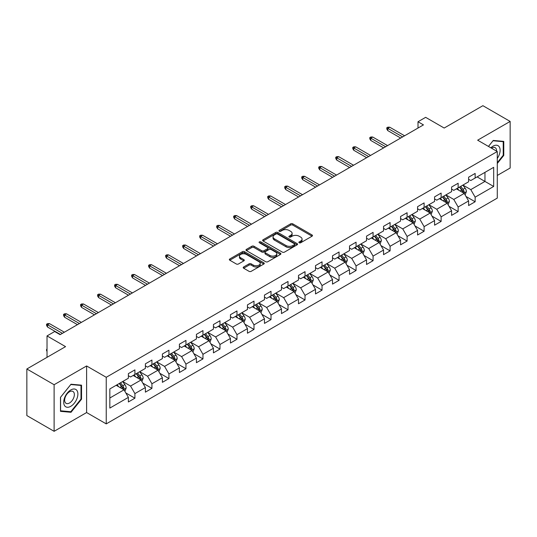 <?xml version="1.0" encoding="UTF-8"?>
<svg xmlns="http://www.w3.org/2000/svg" width="537" height="537" viewBox="0 0 537 537"><rect width="100%" height="100%" fill="white"/><g stroke="black" fill="none" stroke-linecap="round" stroke-linejoin="round"><path stroke-width="0.81" d="M299.176 242.771A1.061 0.611 0 0 0 300.673 242.771L312.044 236.199A1.517 0.873 0 0 0 312.487 235.582A1.517 0.873 0 0 0 312.044 234.964L292.779 223.842A1.517 0.873 0 0 0 290.638 223.842L279.267 230.407A1.061 0.611 0 0 0 278.951 230.843A1.061 0.611 0 0 0 279.267 231.272A1.061 0.611 0 0 0 280.764 231.272L282.234 230.427A4.846 2.799 0 0 1 289.087 230.427L290.692 231.353A4.846 2.799 0 0 1 292.108 233.327A4.846 2.799 0 0 1 290.692 235.307L289.221 236.152A1.061 0.611 0 0 0 288.906 236.589A1.061 0.611 0 0 0 289.221 237.018A1.061 0.611 0 0 0 290.718 237.018L292.188 236.173A4.846 2.799 0 0 1 299.042 236.173L300.646 237.099A4.846 2.799 0 0 1 302.062 239.072A4.846 2.799 0 0 1 300.646 241.053L299.176 241.905A1.061 0.611 0 0 0 298.861 242.335A1.061 0.611 0 0 0 299.176 242.771L299.176 241.905M243.65 266.976A1.517 0.873 0 0 0 243.201 267.594A1.517 0.873 0 0 0 243.65 268.211L249.054 271.333A1.517 0.873 0 0 0 251.195 271.333L263.821 264.043A1.517 0.873 0 0 0 264.264 263.425A1.517 0.873 0 0 0 263.821 262.808L244.557 251.685A1.517 0.873 0 0 0 242.415 251.685L229.789 258.975A1.517 0.873 0 0 0 229.339 259.593A1.517 0.873 0 0 0 229.789 260.21L236.314 263.982A1.517 0.873 0 0 0 238.455 263.982L243.858 260.861A1.517 0.873 0 0 0 244.301 260.244A1.517 0.873 0 0 0 243.858 259.626L240.623 257.753A4.048 2.336 0 0 1 239.435 256.102A4.048 2.336 0 0 1 241.939 253.941A4.048 2.336 0 0 1 246.349 254.451L259.035 261.774A4.048 2.336 0 0 1 260.217 263.425A4.048 2.336 0 0 1 257.72 265.587A4.048 2.336 0 0 1 253.31 265.077L251.195 263.855A1.517 0.873 0 0 0 249.054 263.855L243.65 266.976L243.65 268.211M497.282 175.451L510.15 168.021L510.15 121.429L482.891 105.688L444.173 128.041L425.64 117.335L418.008 121.745L423.458 124.893L60.11 334.672L54.66 331.524L47.021 335.927L47.021 357.333M54.109 384.72L54.109 431.312L86.611 412.55L86.611 365.959L54.109 384.72L26.85 368.979L65.561 346.633L47.021 335.927M86.611 365.959L106.239 377.289L497.282 151.521L497.282 198.113L106.239 423.881L106.239 377.289M510.15 121.429L477.655 140.191L497.282 151.521M282.341 252.115A1.517 0.873 0 0 0 284.482 252.115L297.115 244.825A1.517 0.873 0 0 0 297.558 244.207A1.517 0.873 0 0 0 297.115 243.59L277.844 232.461A1.517 0.873 0 0 0 275.703 232.461L263.076 239.757A1.517 0.873 0 0 0 262.633 240.375A1.517 0.873 0 0 0 263.076 240.992L282.341 252.115M259.807 242.999A1.061 0.611 0 0 1 260.881 243.147L260.881 241.885L280.468 253.196A1.517 0.873 0 0 1 280.911 253.813A1.517 0.873 0 0 1 280.468 254.431L267.835 261.727A1.517 0.873 0 0 1 265.694 261.727L246.429 250.598L246.429 249.363A1.517 0.873 0 0 0 245.986 249.98A1.517 0.873 0 0 0 246.429 250.598M246.429 249.363L251.833 246.241A1.517 0.873 0 0 1 253.974 246.241L261.788 250.752A1.517 0.873 0 0 0 263.929 250.752L267.52 248.685A1.517 0.873 0 0 0 267.963 248.067A1.517 0.873 0 0 0 267.52 247.45L259.384 242.751A1.061 0.611 0 0 1 259.069 242.321A1.061 0.611 0 0 1 259.727 241.757A1.061 0.611 0 0 1 260.881 241.885M54.109 431.312L26.85 415.571L26.85 368.979M125.812 392.936L134.915 398.192L134.915 393.601L145.386 387.553L145.386 392.151L151.931 388.372L151.931 383.774L162.396 377.733L162.396 382.331L168.94 378.551L168.94 373.953L179.405 367.912L179.405 372.51L185.95 368.731L185.95 364.133L196.421 358.092L196.421 362.683L202.959 358.911L202.959 354.313L213.431 348.271L213.431 352.863L219.975 349.084L219.975 344.492L230.44 338.444L230.44 343.042L236.985 339.263L236.985 334.672L247.456 328.624L247.456 333.222L253.994 329.443L253.994 324.845L264.466 318.803L264.466 323.402L271.01 319.622L271.01 315.024L281.475 308.983L281.475 313.581L288.02 309.802L288.02 305.204L298.491 299.163L298.491 303.754L305.029 299.982L305.029 295.384L315.501 289.342L315.501 293.934L322.046 290.155L322.046 285.563L332.51 279.515L332.51 284.113L339.055 280.334L339.055 275.743L349.52 269.695L349.52 274.293L356.065 270.514L356.065 265.916L366.536 259.874L366.536 264.473L373.074 260.693L373.074 256.095L383.546 250.054L383.546 254.652L390.09 250.873L390.09 246.275L400.555 240.234L400.555 244.825L407.1 241.053L407.1 236.455L417.571 230.413L417.571 235.005L424.109 231.232L424.109 226.634L434.581 220.586L434.581 225.184L441.125 221.405L441.125 216.814L451.59 210.766L451.59 215.364L458.135 211.585L458.135 206.987L468.6 200.945L468.6 205.543L475.144 201.764L475.144 197.166L493.684 186.467L493.684 167.329L484.958 172.364L484.958 181.432L493.684 186.467M134.915 398.192L128.377 401.971L128.377 397.373L109.837 408.08L109.837 388.936L128.377 378.236L128.377 373.638L134.915 369.865L134.915 374.457L145.386 368.416L145.386 363.817L151.931 360.038L151.931 364.636L162.396 358.595L162.396 353.997L168.94 350.218L168.94 354.816L179.405 348.775L179.405 344.177L185.95 340.398L185.95 344.996L196.421 338.948L196.421 334.356L202.959 330.577L202.959 335.175L213.431 329.127L213.431 324.529L219.975 320.757L219.975 325.348L230.44 319.307L230.44 314.709L236.985 310.936L236.985 315.528L247.456 309.487L247.456 304.888L253.994 301.109L253.994 305.707L264.466 299.666L264.466 295.068L271.01 291.289L271.01 295.887L281.475 289.846L281.475 285.248L288.02 281.469L288.02 286.067L298.491 280.019L298.491 275.427L305.029 271.648L305.029 276.246L315.501 270.198L315.501 265.607L322.046 261.828L322.046 266.419L332.51 260.378L332.51 255.78L339.055 252.007L339.055 256.599L349.52 250.557L349.52 245.959L356.065 242.18L356.065 246.778L366.536 240.737L366.536 236.139L373.074 232.36L373.074 236.958L383.546 230.917L383.546 226.319L390.09 222.54L390.09 227.138L400.555 221.09L400.555 216.498L407.1 212.719L407.1 217.317L417.571 211.269L417.571 206.678L424.109 202.899L424.109 207.49L434.581 201.449L434.581 196.851L441.125 193.078L441.125 197.67L451.59 191.628L451.59 187.03L458.135 183.251L458.135 187.849L468.6 181.808L468.6 177.21L475.144 173.431L475.144 178.029L493.684 167.329M133.169 375.464L141.023 380.001L130.551 386.043L122.705 381.512M128.377 375.719L130.551 376.974L134.915 374.457M130.551 386.043L134.915 393.601M141.023 380.001L145.386 387.553M150.185 365.643L158.032 370.174L147.568 376.222L139.714 371.691M145.386 365.898L147.568 367.154L151.931 364.636M147.568 376.222L151.931 383.774M158.032 370.174L162.396 377.733M167.195 355.823L175.049 360.354L164.577 366.402L156.723 361.864M162.396 356.078L164.577 357.333L168.94 354.816M164.577 366.402L168.94 373.953M175.049 360.354L179.405 367.912M184.204 346.003L192.058 350.533L181.587 356.581L173.74 352.044M179.405 346.251L181.587 347.513L185.95 344.996M181.587 356.581L185.95 364.133M192.058 350.533L196.421 358.092M201.221 336.182L209.068 340.713L198.603 346.754L190.749 342.223M196.421 336.43L198.603 337.692L202.959 335.175M198.603 346.754L202.959 354.313M209.068 340.713L213.431 348.271M218.23 326.362L226.084 330.893L215.612 336.934L207.759 332.403M213.431 326.61L215.612 327.872L219.975 325.348M215.612 336.934L219.975 344.492M226.084 330.893L230.44 338.444M235.24 316.535L243.093 321.072L232.622 327.114L224.775 322.583M230.44 316.79L232.622 318.045L236.985 315.528M232.622 327.114L236.985 334.672M243.093 321.072L247.456 328.624M252.249 306.714L260.103 311.252L249.638 317.293L241.784 312.762M247.456 306.969L249.638 308.225L253.994 305.707M249.638 317.293L253.994 324.845M260.103 311.252L264.466 318.803M269.265 296.894L277.112 301.425L266.647 307.473L258.794 302.935M264.466 297.149L266.647 298.404L271.01 295.887M266.647 307.473L271.01 315.024M277.112 301.425L281.475 308.983M286.275 287.073L294.128 291.604L283.657 297.652L275.803 293.115M281.475 287.322L283.657 288.584L288.02 286.067M283.657 297.652L288.02 305.204M294.128 291.604L298.491 299.163M303.284 277.253L311.138 281.784L300.666 287.825L292.819 283.294M298.491 277.501L300.666 278.763L305.029 276.246M300.666 287.825L305.029 295.384M311.138 281.784L315.501 289.342M320.3 267.433L328.147 271.964L317.682 278.005L309.829 273.474M315.501 267.681L317.682 268.943L322.046 266.419M317.682 278.005L322.046 285.563M328.147 271.964L332.51 279.515M337.31 257.606L345.163 262.143L334.692 268.185L326.838 263.654M332.51 257.861L334.692 259.116L339.055 256.599M334.692 268.185L339.055 275.743M345.163 262.143L349.52 269.695M354.319 247.785L362.173 252.323L351.701 258.364L343.855 253.833M349.52 248.04L351.701 249.296L356.065 246.778M351.701 258.364L356.065 265.916M362.173 252.323L366.536 259.874M371.329 237.965L379.182 242.496L368.718 248.544L360.864 244.006M366.536 238.22L368.718 239.475L373.074 236.958M368.718 248.544L373.074 256.095M379.182 242.496L383.546 250.054M388.345 228.144L396.192 232.675L385.727 238.723L377.873 234.186M383.546 228.393L385.727 229.655L390.09 227.138M385.727 238.723L390.09 246.275M396.192 232.675L400.555 240.234M405.354 218.324L413.208 222.855L402.737 228.896L394.883 224.365M400.555 218.572L402.737 219.834L407.1 217.317M402.737 228.896L407.1 236.455M413.208 222.855L417.571 230.413M422.364 208.504L430.218 213.035L419.746 219.076L411.899 214.545M417.571 208.752L419.746 210.014L424.109 207.49M419.746 219.076L424.109 226.634M430.218 213.035L434.581 220.586M439.38 198.677L447.227 203.214L436.762 209.255L428.909 204.725M434.581 198.932L436.762 200.194L441.125 197.67M436.762 209.255L441.125 216.814M447.227 203.214L451.59 210.766M456.39 188.856L464.243 193.394L453.772 199.435L445.918 194.904M451.59 189.111L453.772 190.367L458.135 187.849M453.772 199.435L458.135 206.987M464.243 193.394L468.6 200.945M477.111 176.895L484.958 181.432L470.781 189.615L462.934 185.077M468.6 179.291L470.781 180.546L475.144 178.029M470.781 189.615L475.144 197.166M86.611 412.55L106.239 423.881M418.008 121.745L418.008 128.041M109.837 398.004L124.013 389.822L116.16 385.284M124.013 389.822L128.377 397.373M466.042 196.508L475.144 201.764M449.026 206.329L458.135 211.585M432.017 216.149L441.125 221.405M415.007 225.97L424.109 231.232M397.998 235.797L407.1 241.053M380.981 245.617L390.09 250.873M363.972 255.437L373.074 260.693M346.962 265.258L356.065 270.514M329.946 275.078L339.055 280.334M312.937 284.899L322.046 290.155M295.927 294.719L305.029 299.982M278.911 304.546L288.02 309.802M261.902 314.367L271.01 319.622M244.892 324.187L253.994 329.443M227.883 334.007L236.985 339.263M210.866 343.828L219.975 349.084M193.857 353.648L202.959 358.911M176.848 363.475L185.95 368.731M159.831 373.296L168.94 378.551M142.822 383.116L151.931 388.372M497.282 163.496L503.773 155.421L503.773 141.392L493.248 140.452L488.448 146.42M60.493 411.349L71.012 412.288L81.537 399.199L81.537 385.163L71.012 384.224L60.493 397.32L60.493 411.349M503.223 155.106L503.773 155.421M80.993 398.884L81.537 399.199M69.904 411.644L71.012 412.288M299.599 242.919L300.646 242.315A4.846 2.799 0 0 0 302.062 240.334L302.062 239.072M292.108 233.327L292.108 234.588A4.846 2.799 0 0 1 290.692 236.562L289.644 237.173M312.044 234.964L312.044 236.199L292.779 225.104A1.517 0.873 0 0 0 290.638 225.104L279.69 231.42M297.095 244.832L277.844 233.723A1.517 0.873 0 0 0 275.703 233.723L263.096 241.006M294.437 244.637A1.061 0.611 0 0 0 294.746 244.207A1.061 0.611 0 0 0 294.437 243.771L277.522 234.011A1.061 0.611 0 0 0 276.025 234.011L274.474 234.904A4.846 2.799 0 0 0 273.058 236.884A4.846 2.799 0 0 0 274.474 238.858L286.033 245.537A4.846 2.799 0 0 0 292.887 245.537L294.437 244.637L294.437 245.899A1.061 0.611 0 0 0 294.746 245.463L294.746 244.207M273.058 236.884L273.058 238.139A4.846 2.799 0 0 0 274.474 240.12L274.474 238.858M294.437 245.899L292.887 246.792A4.846 2.799 0 0 1 286.033 246.792L274.474 240.12M246.449 250.611L251.833 247.503L251.833 246.241M267.963 248.067L267.963 249.329A1.517 0.873 0 0 1 267.52 249.947L263.929 252.014A1.517 0.873 0 0 1 261.788 252.014L253.974 247.503A1.517 0.873 0 0 0 251.833 247.503M260.881 243.147L280.448 254.444M269.896 255.437A4.048 2.336 0 0 0 274.313 255.941A4.048 2.336 0 0 0 276.81 253.786A4.048 2.336 0 0 0 275.622 252.128L271.158 249.551A1.517 0.873 0 0 0 269.017 249.551L265.432 251.618A1.517 0.873 0 0 0 264.989 252.236A1.517 0.873 0 0 0 265.432 252.853L269.896 255.437L269.896 256.693A4.048 2.336 0 0 0 274.313 257.203A4.048 2.336 0 0 0 276.81 255.041L276.81 253.786M264.989 252.236L264.989 253.498A1.517 0.873 0 0 0 265.432 254.115L265.432 252.853M269.896 256.693L265.432 254.115M260.217 263.425L260.217 264.681A4.048 2.336 0 0 1 257.72 266.842A4.048 2.336 0 0 1 253.31 266.339L251.195 265.117A1.517 0.873 0 0 0 249.054 265.117L243.67 268.225M239.435 256.102L239.435 257.357A4.048 2.336 0 0 0 240.623 259.015L240.623 257.753M243.838 260.868L240.623 259.015M263.801 264.056L244.557 252.94A1.517 0.873 0 0 0 242.415 252.94L229.809 260.223L229.789 258.975M465.102 194.884L466.398 191.615A4.088 2.363 -120 0 0 465.096 188.138L462.847 185.131M458.92 190.32L457.39 188.279M463.606 193.025L464.196 191.79A4.088 2.363 -120 0 0 463.022 189.333L460.773 186.326M459.746 186.916L462.243 190.252A2.081 1.202 60 0 1 462.626 190.883L464.196 191.79M459.464 187.084L461.713 190.085A4.088 2.363 60 0 1 462.887 192.548M402.629 136.915L387.774 128.343L387.774 130.612L386.794 129.034L386.794 127.772L387.774 128.343L389.741 127.209L404.589 135.787M387.774 130.612L400.669 138.049M386.794 127.772L387.889 127.148L389.741 127.209M497.282 158.449A10.022 5.786 120 0 0 499.168 154.904A10.022 5.786 120 0 0 498.544 146.03A10.022 5.786 120 0 0 490.858 147.816M502.551 141.285L503.223 141.674L503.223 155.267L497.282 162.664M488.469 146.433L493.026 140.761L503.223 141.674M496.584 151.119A6.86 3.96 120 0 0 495.168 147.668A6.86 3.96 120 0 0 491.476 148.172M70.797 406.314A10.022 5.786 120 0 0 77.885 394.037A10.022 5.786 120 0 0 70.797 389.949A10.022 5.786 120 0 0 63.708 402.226A10.022 5.786 120 0 0 70.797 406.314M69.508 402.992A6.86 3.96 120 0 0 73.992 396.944A6.86 3.96 120 0 0 72.938 391.439A6.86 3.96 120 0 0 69.508 391.782A6.86 3.96 120 0 0 65.024 397.83A6.86 3.96 120 0 0 66.071 403.327A6.86 3.96 120 0 0 69.508 402.992M60.6 397.219L70.797 384.539L80.993 385.445L80.993 399.045L70.797 411.725L60.6 410.812L60.58 397.205M80.315 385.056L80.993 385.445M448.093 204.704L449.388 201.435A4.088 2.363 -120 0 0 448.086 197.958L445.831 194.951M441.911 200.14L440.38 198.099M446.596 202.845L447.18 201.61A4.088 2.363 -120 0 0 446.012 199.153L443.763 196.146M442.736 196.737L445.233 200.073A2.081 1.202 60 0 1 445.616 200.704L447.18 201.61M442.454 196.904L444.703 199.912A4.088 2.363 60 0 1 445.871 202.368M431.077 214.525L432.379 211.256A4.088 2.363 -120 0 0 431.07 207.779L428.821 204.772M424.901 209.96L423.371 207.92M429.587 212.665L430.171 211.43A4.088 2.363 -120 0 0 429.003 208.974L426.747 205.973M425.727 206.564L428.224 209.893A2.081 1.202 60 0 1 428.6 210.524L430.171 211.43M425.438 206.725L427.694 209.732A4.088 2.363 60 0 1 428.862 212.189M385.62 146.735L370.765 138.163L370.765 140.432L369.785 138.855L369.785 137.6L370.765 138.163L372.725 137.029L387.58 145.608M370.765 140.432L383.653 147.87M369.785 137.6L370.872 136.969L372.725 137.029M368.604 156.562L353.755 147.984L353.755 150.253L352.775 148.675L352.775 147.42L353.755 147.984L355.716 146.849L370.57 155.428M353.755 150.253L366.643 157.69M352.775 147.42L353.863 146.789L355.716 146.849M414.067 224.345L415.363 221.083A4.088 2.363 -120 0 0 414.061 217.599L411.812 214.599M407.885 219.787L406.355 217.74M412.577 222.493L413.161 221.251A4.088 2.363 -120 0 0 411.986 218.794L409.738 215.793M408.717 216.384L411.214 219.714A2.081 1.202 60 0 1 411.59 220.351L413.161 221.251M408.429 216.545L410.677 219.552A4.088 2.363 60 0 1 411.852 222.009M397.058 234.172L398.353 230.903A4.088 2.363 -120 0 0 397.051 227.419L394.796 224.419M390.876 229.608L389.345 227.567M395.561 232.313L396.145 231.078A4.088 2.363 -120 0 0 394.977 228.614L392.728 225.614M391.701 226.205L394.198 229.534A2.081 1.202 60 0 1 394.581 230.172L396.145 231.078M391.419 226.366L393.668 229.373A4.088 2.363 60 0 1 394.836 231.83M380.048 243.993L381.344 240.724A4.088 2.363 -120 0 0 380.035 237.24L377.786 234.239M373.866 239.428L372.336 237.388M378.551 242.133L379.135 240.898A4.088 2.363 -120 0 0 377.967 238.441L375.719 235.434M374.692 236.025L377.189 239.361A2.081 1.202 60 0 1 377.565 239.992L379.135 240.898M374.41 236.193L376.659 239.193A4.088 2.363 60 0 1 377.826 241.65M351.594 166.383L336.739 157.804L336.739 160.073L335.759 158.502L335.759 157.24L336.739 157.804L338.706 156.676L353.554 165.248M336.739 160.073L349.634 167.517M335.759 157.24L336.853 156.609L338.706 156.676M334.585 176.203L319.73 167.631L319.73 169.893L318.75 168.323L318.75 167.061L319.73 167.631L321.697 166.497L336.545 175.069M319.73 169.893L332.618 177.338M318.75 167.061L319.837 166.43L321.697 166.497M317.568 186.024L302.72 177.452L302.72 179.714L301.74 178.143L301.74 176.881L302.72 177.452L304.68 176.317L319.535 184.889M302.72 179.714L315.608 187.158M301.74 176.881L302.828 176.25L304.68 176.317M363.032 253.813L364.328 250.544A4.088 2.363 -120 0 0 363.025 247.067L360.777 244.06M356.85 249.249L355.326 247.208M361.542 251.954L362.126 250.719A4.088 2.363 -120 0 0 360.958 248.262L358.703 245.255M357.682 245.845L360.179 249.181A2.081 1.202 60 0 1 360.555 249.812L362.126 250.719M357.394 246.013L359.649 249.014A4.088 2.363 60 0 1 360.817 251.477M300.559 195.844L285.711 187.272L285.711 189.541L284.724 187.963L284.724 186.701L285.711 187.272L287.671 186.138L302.526 194.709M285.711 189.541L298.599 196.978M284.724 186.701L285.818 186.077L287.671 186.138M346.023 263.633L347.318 260.364A4.088 2.363 -120 0 0 346.016 256.887L343.767 253.88M339.84 259.069L338.31 257.028M344.526 261.774L345.11 260.539A4.088 2.363 -120 0 0 343.942 258.082L341.693 255.075M340.666 255.666L343.163 259.002A2.081 1.202 60 0 1 343.546 259.633L345.11 260.539M340.384 255.834L342.633 258.841A4.088 2.363 60 0 1 343.808 261.297M283.549 205.664L268.695 197.092L268.695 199.361L267.715 197.784L267.715 196.529L268.695 197.092L270.661 195.958L285.509 204.537M268.695 199.361L281.583 206.799M267.715 196.529L268.802 195.898L270.661 195.958M329.013 273.454L330.309 270.185A4.088 2.363 -120 0 0 329.006 266.708L326.751 263.701M322.831 268.889L321.301 266.849M327.516 271.594L328.1 270.359A4.088 2.363 -120 0 0 326.932 267.903L324.684 264.902M323.657 265.493L326.154 268.822A2.081 1.202 60 0 1 326.53 269.453L328.1 270.359M323.375 265.654L325.623 268.661A4.088 2.363 60 0 1 326.791 271.118M266.54 215.491L251.685 206.913L251.685 209.182L250.705 207.604L250.705 206.349L251.685 206.913L253.645 205.778L268.5 214.357M251.685 209.182L264.573 216.619M250.705 206.349L251.793 205.718L253.645 205.778M311.997 283.274L313.299 280.012A4.088 2.363 -120 0 0 311.99 276.528L309.742 273.521M305.815 278.71L304.291 276.669M310.507 281.422L311.091 280.18A4.088 2.363 -120 0 0 309.923 277.723L307.667 274.722M306.647 275.313L309.144 278.643A2.081 1.202 60 0 1 309.52 279.28L311.091 280.18M306.358 275.474L308.614 278.481A4.088 2.363 60 0 1 309.782 280.938M249.524 225.312L234.676 216.733L234.676 219.002L233.689 217.431L233.689 216.169L234.676 216.733L236.636 215.606L251.491 224.177M234.676 219.002L247.564 226.446M233.689 216.169L234.783 215.538L236.636 215.606M294.988 293.095L296.283 289.832A4.088 2.363 -120 0 0 294.981 286.349L292.732 283.348M288.805 288.537L287.275 286.496M293.491 291.242L294.081 290.007A4.088 2.363 -120 0 0 292.907 287.543L290.658 284.543M289.638 285.134L292.128 288.463A2.081 1.202 60 0 1 292.511 289.101L294.081 290.007M289.349 285.295L291.598 288.302A4.088 2.363 60 0 1 292.772 290.759M232.514 235.132L217.66 226.56L217.66 228.822L216.68 227.252L216.68 225.99L217.66 226.56L219.626 225.426L234.474 233.998M217.66 228.822L230.554 236.267M216.68 225.99L217.774 225.359L219.626 225.426M277.978 302.922L279.274 299.653A4.088 2.363 -120 0 0 277.971 296.169L275.716 293.168M271.796 298.357L270.265 296.317M276.481 301.062L277.065 299.827A4.088 2.363 -120 0 0 275.897 297.37L273.648 294.363M272.621 294.954L275.119 298.29A2.081 1.202 60 0 1 275.501 298.921L277.065 299.827M272.34 295.122L274.588 298.122A4.088 2.363 60 0 1 275.756 300.579M215.505 244.953L200.65 236.381L200.65 238.643L199.67 237.072L199.67 235.81L200.65 236.381L202.61 235.246L217.465 243.818M200.65 238.643L213.538 246.087M199.67 235.81L200.757 235.179L202.61 235.246M260.962 312.742L262.264 309.473A4.088 2.363 -120 0 0 260.955 305.996L258.706 302.989M254.786 308.178L253.256 306.137M259.472 310.883L260.056 309.648A4.088 2.363 -120 0 0 258.888 307.191L256.632 304.184M255.612 304.774L258.109 308.11A2.081 1.202 60 0 1 258.485 308.741L260.056 309.648M255.323 304.942L257.579 307.943A4.088 2.363 60 0 1 258.747 310.406M198.489 254.773L183.641 246.201L183.641 248.463L182.661 246.892L182.661 245.631L183.641 246.201L185.601 245.067L200.455 253.639M183.641 248.463L196.529 255.907M182.661 245.631L183.748 245.006L185.601 245.067M243.952 322.562L245.248 319.293A4.088 2.363 -120 0 0 243.946 315.816L241.697 312.809M237.77 317.998L236.246 315.957M242.462 320.703L243.046 319.468A4.088 2.363 -120 0 0 241.872 317.011L239.623 314.004M238.603 314.595L241.1 317.931A2.081 1.202 60 0 1 241.475 318.562L243.046 319.468M238.314 314.763L240.563 317.763A4.088 2.363 60 0 1 241.737 320.227M181.479 264.593L166.624 256.021L166.624 258.29L165.644 256.713L165.644 255.458L166.624 256.021L168.591 254.887L183.446 263.466M166.624 258.29L179.519 265.728M165.644 255.458L166.739 254.827L168.591 254.887M226.943 332.383L228.238 329.114A4.088 2.363 -120 0 0 226.936 325.637L224.688 322.63M220.761 327.818L219.23 325.778M225.446 330.524L226.03 329.288A4.088 2.363 -120 0 0 224.862 326.832L222.613 323.824M221.586 324.422L224.083 327.751A2.081 1.202 60 0 1 224.466 328.382L226.03 329.288M221.304 324.583L223.553 327.59A4.088 2.363 60 0 1 224.721 330.047M164.47 274.42L149.615 265.842L149.615 268.111L148.635 266.533L148.635 265.278L149.615 265.842L151.582 264.707L166.43 273.286M149.615 268.111L162.503 275.548M148.635 265.278L149.722 264.647L151.582 264.707M209.933 342.203L211.229 338.934A4.088 2.363 -120 0 0 209.927 335.457L207.671 332.45M203.751 337.639L202.221 335.598M208.437 340.351L209.021 339.109A4.088 2.363 -120 0 0 207.853 336.652L205.604 333.652M204.577 334.242L207.074 337.572A2.081 1.202 60 0 1 207.45 338.203L209.021 339.109M204.295 334.403L206.544 337.411A4.088 2.363 60 0 1 207.712 339.867M147.453 284.241L132.605 275.662L132.605 277.931L131.625 276.36L131.625 275.098L132.605 275.662L134.565 274.535L149.42 283.106M132.605 277.931L145.493 285.375M131.625 275.098L132.713 274.467L134.565 274.535M192.917 352.024L194.213 348.761A4.088 2.363 -120 0 0 192.911 345.278L190.662 342.277M186.735 347.466L185.211 345.425M191.427 350.171L192.011 348.936A4.088 2.363 -120 0 0 190.843 346.472L188.588 343.472M187.567 344.063L190.064 347.392A2.081 1.202 60 0 1 190.44 348.03L192.011 348.936M187.279 344.224L189.534 347.231A4.088 2.363 60 0 1 190.702 349.688M130.444 294.061L115.596 285.483L115.596 287.751L114.609 286.181L114.609 284.919L115.596 285.483L117.556 284.355L132.411 292.927M115.596 287.751L128.484 295.196M114.609 284.919L115.703 284.288L117.556 284.355M175.908 361.851L177.203 358.582A4.088 2.363 -120 0 0 175.901 355.098L173.652 352.097M169.726 357.286L168.195 355.246M174.411 359.991L175.002 358.756A4.088 2.363 -120 0 0 173.827 356.299L171.578 353.292M170.551 353.883L173.048 357.219A2.081 1.202 60 0 1 173.431 357.85L175.002 358.756M170.269 354.051L172.518 357.051A4.088 2.363 60 0 1 173.693 359.508M113.435 303.882L98.58 295.31L98.58 297.572L97.6 296.001L97.6 294.739L98.58 295.31L100.547 294.175L115.395 302.747M98.58 297.572L111.468 305.016M97.6 294.739L98.694 294.108L100.547 294.175M158.898 371.671L160.194 368.402A4.088 2.363 -120 0 0 158.892 364.925L156.636 361.918M152.716 367.107L151.186 365.066M157.401 369.812L157.985 368.577A4.088 2.363 -120 0 0 156.817 366.12L154.569 363.113M153.542 363.703L156.039 367.039A2.081 1.202 60 0 1 156.415 367.67L157.985 368.577M153.26 363.871L155.508 366.872A4.088 2.363 60 0 1 156.676 369.328M96.425 313.702L81.57 305.13L81.57 307.392L80.59 305.822L80.59 304.56L81.57 305.13L83.53 303.996L98.385 312.568M81.57 307.392L94.458 314.836M80.59 304.56L81.678 303.935L83.53 303.996M141.882 381.492L143.184 378.223A4.088 2.363 -120 0 0 141.875 374.745L139.627 371.738M135.707 376.927L134.176 374.886M140.392 379.632L140.976 378.397A4.088 2.363 -120 0 0 139.808 375.94L137.553 372.933M136.532 373.524L139.029 376.86A2.081 1.202 60 0 1 139.405 377.491L140.976 378.397M136.244 373.692L138.499 376.692A4.088 2.363 60 0 1 139.667 379.156M79.409 323.522L64.561 314.95L64.561 317.219L63.574 315.642L63.574 314.387L64.561 314.95L66.521 313.816L81.376 322.395M64.561 317.219L77.449 324.657M63.574 314.387L64.668 313.756L66.521 313.816M124.873 391.312L126.168 388.043A4.088 2.363 -120 0 0 124.866 384.566L122.617 381.559M118.69 386.747L117.16 384.707M123.382 389.453L123.966 388.217A4.088 2.363 -120 0 0 122.792 385.761L120.543 382.753M119.523 383.351L122.02 386.68A2.081 1.202 60 0 1 122.396 387.311L123.966 388.217M119.234 383.512L121.483 386.519A4.088 2.363 60 0 1 122.658 388.976M47.021 351.379L46.565 350.648L46.565 349.386L47.021 349.124M47.021 349.654L46.565 349.386M62.399 333.349L47.545 324.771L47.545 327.04L46.565 325.462L46.565 324.207L47.545 324.771L49.511 323.636L64.359 332.215M47.545 327.04L60.439 334.477M46.565 324.207L47.659 323.576L49.511 323.636M300.646 242.315L300.646 241.053M289.221 237.018L289.221 236.152M290.692 236.562L290.692 235.307M279.267 231.272L279.267 230.407M290.638 225.104L290.638 223.842M292.779 225.104L292.779 223.842M263.076 240.992L263.076 239.757M275.703 233.723L275.703 232.461M277.844 233.723L277.844 232.461M297.115 244.825L297.115 243.59M286.033 246.792L286.033 245.537M292.887 246.792L292.887 245.537M253.974 247.503L253.974 246.241M261.788 252.014L261.788 250.752M263.929 252.014L263.929 250.752M267.52 249.947L267.52 248.685M280.468 254.431L280.468 253.196M249.054 265.117L249.054 263.855M251.195 265.117L251.195 263.855M253.31 266.339L253.31 265.077M243.858 260.861L243.858 259.626M242.415 252.94L242.415 251.685M244.557 252.94L244.557 251.685M263.821 264.043L263.821 262.808M463.84 193.159L466.371 191.696M463.022 189.333L465.096 188.138M460.115 191.011L461.713 190.085M446.824 202.979L449.362 201.516M446.012 199.153L448.086 197.958M443.106 200.831L444.703 199.912M429.815 212.8L432.352 211.336M429.003 208.974L431.07 207.779M426.096 210.652L427.694 209.732M412.805 222.62L415.336 221.157M411.986 218.794L414.061 217.599M409.08 220.472L410.677 219.552M395.789 232.447L398.326 230.977M394.977 228.614L397.051 227.419M392.07 230.292L393.668 229.373M378.78 242.268L381.317 240.804M377.967 238.441L380.035 237.24M375.061 240.12L376.659 239.193M361.77 252.088L364.301 250.625M360.958 248.262L363.025 247.067M358.045 249.94L359.649 249.014M344.754 261.908L347.291 260.445M343.942 258.082L346.016 256.887M341.035 259.76L342.633 258.841M327.745 271.729L330.282 270.265M326.932 267.903L329.006 266.708M324.026 269.581L325.623 268.661M310.735 281.549L313.272 280.086M309.923 277.723L311.99 276.528M307.016 279.401L308.614 278.481M293.726 291.369L296.256 289.906M292.907 287.543L294.981 286.349M290 289.221L291.598 288.302M276.709 301.197L279.247 299.733M275.897 297.37L277.971 296.169M272.991 299.049L274.588 298.122M259.7 311.017L262.237 309.554M258.888 307.191L260.955 305.996M255.981 308.869L257.579 307.943M242.69 320.837L245.221 319.374M241.872 317.011L243.946 315.816M238.965 318.689L240.563 317.763M225.674 330.658L228.212 329.194M224.862 326.832L226.936 325.637M221.956 328.51L223.553 327.59M208.665 340.478L211.202 339.015M207.853 336.652L209.927 335.457M204.946 338.33L206.544 337.411M191.655 350.299L194.193 348.835M190.843 346.472L192.911 345.278M187.93 348.151L189.534 347.231M174.646 360.126L177.176 358.662M173.827 356.299L175.901 355.098M170.92 357.978L172.518 357.051M157.63 369.946L160.167 368.483M156.817 366.12L158.892 364.925M153.911 367.798L155.508 366.872M140.62 379.766L143.157 378.303M139.808 375.94L141.875 374.745M136.901 377.618L138.499 376.692M123.611 389.587L126.141 388.123M122.792 385.761L124.866 384.566M119.885 387.439L121.483 386.519"/></g></svg>

